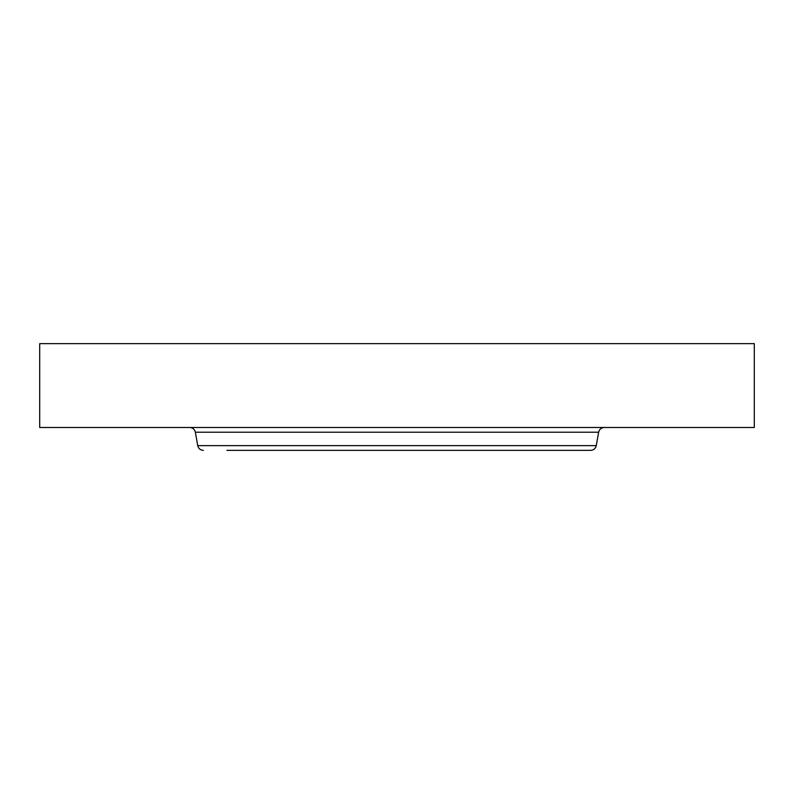 <?xml version="1.0" encoding="UTF-8"?>
<svg xmlns="http://www.w3.org/2000/svg" width="794" height="794" viewBox="0 0 794 794"><rect width="100%" height="100%" fill="white"/><g stroke="black" fill="none" stroke-linecap="round" stroke-linejoin="round"><path stroke-width="1.19" d="M39.7 343.643L754.3 343.643L754.3 427.49L39.7 427.49L39.7 343.643M226.925 450.357L590.637 450.357C593.654 450.138 595.53 448.56 596.274 445.633L598.636 432.214C599.371 429.286 601.247 427.708 604.264 427.49M247.748 450.357L567.075 450.357M596.274 445.633L197.726 445.633L195.364 432.214L598.636 432.214M195.364 432.214C194.629 429.286 192.753 427.708 189.736 427.49M197.726 445.633C198.47 448.56 200.346 450.138 203.363 450.357"/></g></svg>
